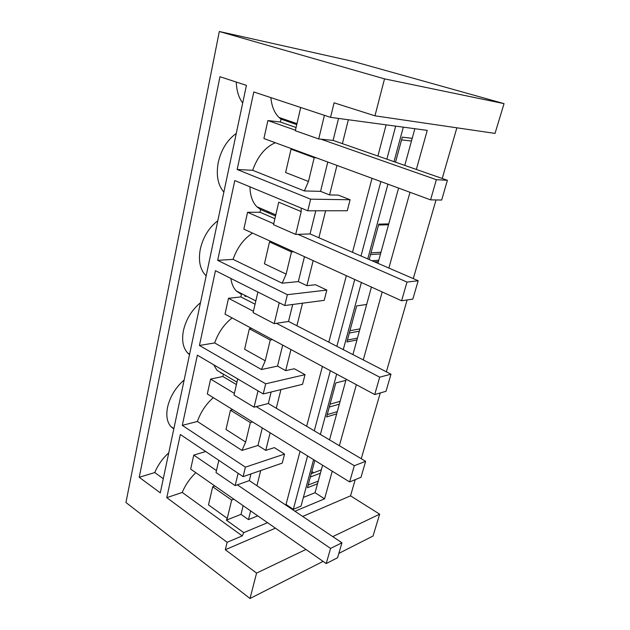 <?xml version="1.0" encoding="UTF-8"?>
<svg xmlns="http://www.w3.org/2000/svg" width="630" height="630" viewBox="0 0 630 630"><rect width="100%" height="100%" fill="white"/><g stroke="black" fill="none" stroke-linecap="round" stroke-linejoin="round"><path stroke-width="0.94" d="M267.553 522.687L243.747 532.641L242.259 535.902L227.131 542.28L166.793 497.668L180.345 434.495L243.101 476.642L245.409 467.153L182.298 425.376L197.355 355.17L263.23 393.939L265.695 383.804L199.434 345.468L215.468 270.687L284.744 305.526L287.382 294.683L217.681 260.348L234.793 180.542L307.794 210.806L310.629 199.174L237.163 169.494L253.788 91.964L330.545 117.353L427.242 130.379L416.351 169.446M294.934 511.229L324.552 498.834L332.254 471.201M227.131 542.28L225.312 549.73L256.583 573.095L250.008 598.5L125.953 502.512L219.311 31.5L384.52 78.868L374.96 115.818L334.081 102.824L330.545 117.353M355.21 479.666L350.532 495.849L302.691 516.435M275.42 528.168L225.312 549.73M456.86 127.819L442.228 178.471M436.023 199.946L413.288 278.625M407.13 299.951L386.371 371.81M380.26 392.955L361.258 458.727M409.988 192.284L388.868 268.049M382.205 291.958L363.266 359.919M356.359 384.694L339.357 445.717M219.964 76.718L246.424 85.373L160.296 492.865L139.23 477.288L219.964 76.718M294.076 123.661L296.88 123.992L294.076 123.661M295.439 130.213L267.9 120.543L280.397 122.031L281.043 119.149L278.98 117.432C274.428 112.951 271.719 106.344 270.845 97.611M237.163 169.494L252.654 170.289C257.646 156.366 265.198 147.176 275.302 142.719M281.043 119.149L296.746 124.582M324.411 115.322L318.717 138.954L333.105 140.411L338.523 118.424M348.358 119.747L342.389 143.648M336.955 165.406L329.577 194.922L320.56 191.362L327.781 162.036M280.397 122.031L296.068 127.496M260.71 470.555L256.922 485.714M250.63 510.891L248.456 519.616L257.757 515.86M285.272 504.74L286.036 504.433L293.32 509.323L301.022 506.126L313.575 459.648M386.111 124.835L377.89 156.035M372.015 178.306L352.509 252.307M346.342 275.68L328.813 342.184M322.41 366.455L306.645 426.274M300.053 451.285L286.036 504.433M329.577 194.922L338.223 195.103L350.107 199.757L347.272 210.743L307.794 210.806M325.615 210.774L318.882 237.746M313.165 260.615L306.904 285.673L315.551 284.744L326.828 290.076L324.174 300.36L284.744 305.526M302.526 303.195L296.887 325.749M290.95 349.54L285.673 370.653L294.297 368.747L305.022 374.669L302.542 384.308L263.23 393.939M280.941 389.6L276.279 408.24M270.144 432.794L265.75 450.387L274.334 447.631L284.563 454.065L282.224 463.121L243.101 476.642M395.687 126.126L386.859 159.162M380.874 181.566L360.998 255.985M354.721 279.476L336.861 346.327M330.348 370.716L314.291 430.826M307.582 455.939L293.32 509.323M403.318 127.158L394.01 161.658M387.93 184.165L367.755 258.906M361.384 282.508L343.271 349.626M336.664 374.11L320.379 434.44M303.369 497.432L315.055 492.707L324.552 498.834M322.591 465.224L315.055 492.707M317.504 483.777L307.464 487.722L314.85 460.435M346.169 379.221L329.537 439.882M336.664 413.902L326.616 416.926L335.814 382.938L345.854 380.378M371.432 287.067L352.926 354.595M356.934 339.972L346.902 341.956L356.651 305.912L366.668 304.447M398.57 188.079L377.945 263.324M378.417 261.607L374.685 261.907M388.749 223.91L378.772 224.138L369.196 259.529M414.847 128.709L412.209 138.324L402.302 137.159L395.53 162.186M412.209 138.324L404.783 165.414M374.96 115.818L495.03 133.403L504.047 103.635L353.958 61.622L219.311 31.5M338.853 553.376L373.039 536.02L379.654 514.167L350.532 495.849M313.764 472.72L311.85 471.516M310.629 199.174L350.107 199.757M252.654 170.289L304.369 190.937L320.56 191.362M504.047 103.635L384.52 78.868M139.23 477.288L154.76 472.547C157.941 464.956 162.603 458.396 168.745 452.86M173.801 428.928L170.911 426.597C167.068 422.163 165.942 415.745 167.533 407.342C170.045 396.624 175.581 387.505 184.149 379.977M189.512 354.627L187.598 352.95C183.007 347.799 181.613 340.357 183.424 330.608C186.078 319.26 191.764 309.968 200.482 302.731M206.167 275.83L205.459 275.16C199.954 269.175 198.237 260.489 200.309 249.11C203.112 237.077 208.947 227.611 217.815 220.705M223.863 192.111C217.838 185.047 215.98 175.14 218.264 162.39C221.232 149.609 227.233 139.962 236.258 133.45M242.7 102.997C238.707 97.658 236.573 90.681 236.282 82.058M293.328 149.357L291.044 149.168L285.618 172.541L308.472 181.448L304.369 190.937M300.715 107.486L295.32 130.725L318.717 138.954M316.457 157.862L314.197 157.697L291.044 149.168M314.197 157.697L308.472 181.448M321.316 469.885L311.275 473.65M380.993 252.213L370.991 252.882M359.974 328.884L349.941 330.711M340.113 401.334L330.065 404.176M411.477 141.018L401.562 139.891M285.988 120.858L286.618 120.07M245.023 295.399L244.692 296.045M243.747 532.641L226.367 520.128L241.014 514.363L248.456 519.616M226.367 520.128L227.265 518.364L231.675 500.047L212.696 486.777L208.491 504.89L227.265 518.364M241.014 514.363L243.148 505.677M233.895 499.228L231.675 500.047M238.124 473.295L235.155 485.62L249.323 480.611L250.968 473.917M195.812 472.689C189.913 478.375 185.385 484.958 182.227 492.432L242.259 535.902M214.924 486.006L212.696 486.777M235.155 485.62L216.003 472.516L218.831 460.341M166.793 497.668L182.227 492.432M318.229 481.131L308.188 485.037M379.654 514.167L332.758 536.618M305.959 549.455L256.583 573.095M245.409 467.153L284.563 454.065M320.41 473.185L310.37 476.989M323.08 561.385L250.008 598.5M154.76 472.547L163.28 478.713M295.698 234.431L273.514 224.697L278.736 202.191L301.211 211.578L295.698 234.431L310.07 233.935L315.772 210.798M273.735 223.744L247.566 212.294L260.001 212.255L260.607 209.554L275.538 215.98M260.001 212.255L274.908 218.705M306.904 285.673L298.336 281.586L304.471 256.67M301.211 211.578L301.171 208.057M249.96 186.827C250.149 195.552 252.433 202.183 256.82 206.719L260.607 209.554M217.681 260.348L233.053 259.371C237.234 247.535 243.747 238.778 252.575 233.108M266.821 212.231L269.624 212.216L266.821 212.231M233.053 259.371L282.185 283.201L298.336 281.586M271.79 241.833L269.514 241.936L264.442 263.797L286.138 274.113L282.185 283.201M293.738 251.795L291.485 251.929L269.514 241.936M291.485 251.929L286.138 274.113M287.382 294.683L326.828 290.076M380.528 253.906L370.527 254.599M388.513 224.784L378.536 225.02M378.795 260.229L372.039 260.765M279.232 302.754L274.2 323.647L288.524 321.442L292.698 304.487M253.417 311.291L228.509 298.297L240.857 296.911L241.432 294.375L236.211 290.887L255.827 300.919M240.857 296.911L255.063 304.219M285.673 370.653L277.523 366.109L282.697 345.106M274.2 323.647L253.11 312.622L257.891 292.021M230.856 278.428C231.572 283.713 233.36 287.871 236.211 290.887M199.434 345.468L214.665 342.933C218.342 332.49 224.162 324.159 232.131 317.937M245.385 296.399L246.692 296.25L245.385 296.399M214.665 342.933L261.442 369.519L277.523 366.109M251.63 328.419L249.362 328.766L244.605 349.256L265.246 360.793L261.442 369.519M272.491 339.625L270.254 340.019L249.362 328.766M270.254 340.019L265.246 360.793M265.695 383.804L305.022 374.669M220.941 372.676L220.854 373.212M359.344 331.175L349.311 333.034M357.438 338.113L347.406 340.074M258.001 390.86L254.055 407.201L268.317 403.507L271.144 391.994M234.368 393.404L210.617 379.079L222.862 376.504L223.398 374.133M222.862 376.504L236.415 384.552M265.75 450.387L257.985 445.449L262.293 427.943M254.055 407.201L233.982 395.057L237.723 378.929M213.751 364.817L217.011 370.353L223.343 374.102M182.298 425.376L197.379 421.47C200.686 412.075 205.994 404.129 213.31 397.648M197.379 421.47L241.991 450.426L257.985 445.449M232.714 409.65L230.462 410.224L225.997 429.463L245.661 442.047L241.991 450.426M252.591 421.935L250.354 422.557L230.462 410.224M250.354 422.557L245.661 442.047M339.334 404.153L329.293 407.043M337.286 411.634L327.238 414.619M267.9 120.543L263.907 138.529L430.573 199.86L441.661 200.041L447.41 180.282L333.105 140.411M447.41 180.282L436.354 179.707L320.969 139.183M436.354 179.707L430.573 199.86M247.566 212.294L243.834 229.147L401.625 300.77L412.839 299.108L418.186 280.744L310.07 233.935M418.186 280.744L406.988 282.075L297.959 234.352M406.988 282.075L401.625 300.77M228.509 298.297L225.012 314.11L374.708 394.553L386.017 391.293L390.994 374.189L288.524 321.442M390.994 374.189L379.701 377.165L276.444 323.3M379.701 377.165L374.708 394.553M210.617 379.079L207.317 393.947L349.634 481.942L360.99 477.304L365.636 461.325L268.317 403.507M365.636 461.325L354.296 465.72L256.292 406.626M354.296 465.72L349.634 481.942M216.46 470.571L193.772 455.096L190.669 469.106L326.214 563.574L337.585 557.731L341.94 542.784L249.323 480.611M193.772 455.096L205.711 451.529M341.94 542.784L330.569 548.407L237.376 484.832M330.569 548.407L326.214 563.574M278.98 117.432L296.966 123.645M170.911 426.597L173.88 428.581M256.82 206.719L275.798 214.869M205.459 275.16L206.223 275.546M217.011 370.353L236.975 382.166M187.598 352.95L189.614 354.139"/></g></svg>
